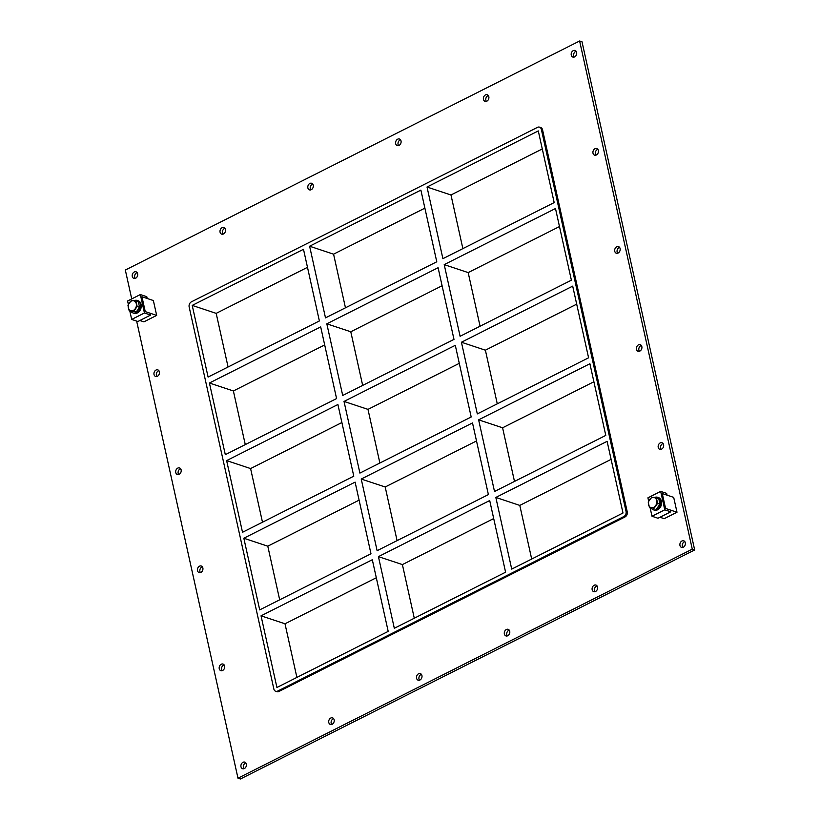 <?xml version="1.0" encoding="UTF-8"?>
<svg xmlns="http://www.w3.org/2000/svg" width="820" height="820" viewBox="0 0 820 820"><rect width="100%" height="100%" fill="white"/><g stroke="black" fill="none" stroke-linecap="round" stroke-linejoin="round"><path stroke-width="1.23" d="M684.803 541.589A3.475 2.675 -71.6 0 0 684.341 541.774A3.475 2.675 -71.6 0 0 682.875 547.401M681.943 540.974A3.475 2.675 108.4 0 1 683.736 540.8A3.475 2.675 108.4 0 1 685.182 544.941A3.475 2.675 108.4 0 1 681.543 547.391A3.475 2.675 108.4 0 1 679.882 544.367A3.475 2.675 108.4 0 1 681.943 540.974M488.31 95.54A3.475 2.675 -71.6 0 0 487.849 95.714A3.475 2.675 -71.6 0 0 486.373 101.352M485.45 94.925A3.475 2.675 108.4 0 1 487.234 94.751A3.475 2.675 108.4 0 1 488.689 98.892A3.475 2.675 108.4 0 1 485.05 101.342A3.475 2.675 108.4 0 1 483.38 98.318A3.475 2.675 108.4 0 1 485.45 94.925M597.011 585.859A3.475 2.675 -71.6 0 0 596.55 586.034A3.475 2.675 -71.6 0 0 595.074 591.671M594.151 585.244A3.475 2.675 108.4 0 1 595.935 585.07A3.475 2.675 108.4 0 1 597.39 589.211A3.475 2.675 108.4 0 1 593.752 591.661A3.475 2.675 108.4 0 1 592.081 588.637A3.475 2.675 108.4 0 1 594.151 585.244M400.508 139.8A3.475 2.675 -71.6 0 0 400.058 139.984A3.475 2.675 -71.6 0 0 398.582 145.611M397.659 139.185A3.475 2.675 108.4 0 1 399.442 139.01A3.475 2.675 108.4 0 1 400.888 143.151A3.475 2.675 108.4 0 1 397.259 145.601A3.475 2.675 108.4 0 1 395.588 142.577A3.475 2.675 108.4 0 1 397.659 139.185M509.21 630.119A3.475 2.675 -71.6 0 0 508.759 630.303A3.475 2.675 -71.6 0 0 507.283 635.93M506.36 629.504A3.475 2.675 108.4 0 1 508.144 629.329A3.475 2.675 108.4 0 1 509.589 633.47A3.475 2.675 108.4 0 1 505.95 635.92A3.475 2.675 108.4 0 1 504.29 632.896A3.475 2.675 108.4 0 1 506.36 629.504M312.717 184.07A3.475 2.675 -71.6 0 0 312.256 184.254A3.475 2.675 -71.6 0 0 310.79 189.881M309.857 183.454A3.475 2.675 108.4 0 1 311.651 183.28A3.475 2.675 108.4 0 1 313.096 187.421A3.475 2.675 108.4 0 1 309.458 189.871A3.475 2.675 108.4 0 1 307.797 186.847A3.475 2.675 108.4 0 1 309.857 183.454M421.418 674.389A3.475 2.675 -71.6 0 0 420.957 674.563A3.475 2.675 -71.6 0 0 419.491 680.2M418.559 673.774A3.475 2.675 108.4 0 1 420.352 673.599A3.475 2.675 108.4 0 1 421.798 677.74A3.475 2.675 108.4 0 1 418.159 680.19A3.475 2.675 108.4 0 1 416.498 677.166A3.475 2.675 108.4 0 1 418.559 673.774M224.926 228.329A3.475 2.675 -71.6 0 0 224.465 228.513A3.475 2.675 -71.6 0 0 222.989 234.141M222.066 227.714A3.475 2.675 108.4 0 1 223.85 227.54A3.475 2.675 108.4 0 1 225.305 231.681A3.475 2.675 108.4 0 1 221.666 234.141A3.475 2.675 108.4 0 1 219.996 231.107A3.475 2.675 108.4 0 1 222.066 227.714M333.627 718.648A3.475 2.675 -71.6 0 0 333.166 718.832A3.475 2.675 -71.6 0 0 331.69 724.46M330.767 718.033A3.475 2.675 108.4 0 1 332.551 717.859A3.475 2.675 108.4 0 1 334.006 722A3.475 2.675 108.4 0 1 330.368 724.449A3.475 2.675 108.4 0 1 328.697 721.426A3.475 2.675 108.4 0 1 330.767 718.033M224.085 664.856A3.475 2.675 -71.6 0 0 223.634 665.03A3.475 2.675 -71.6 0 0 222.159 670.668M221.236 664.241A3.475 2.675 108.4 0 1 223.019 664.067A3.475 2.675 108.4 0 1 224.465 668.208A3.475 2.675 108.4 0 1 220.836 670.657A3.475 2.675 108.4 0 1 219.165 667.623A3.475 2.675 108.4 0 1 221.236 664.241M663.062 443.528A3.475 2.675 -71.6 0 0 662.601 443.712A3.475 2.675 -71.6 0 0 661.135 449.339M660.202 442.913A3.475 2.675 108.4 0 1 661.996 442.738A3.475 2.675 108.4 0 1 663.441 446.88A3.475 2.675 108.4 0 1 659.803 449.329A3.475 2.675 108.4 0 1 658.142 446.305A3.475 2.675 108.4 0 1 660.202 442.913M202.345 566.784A3.475 2.675 -71.6 0 0 201.894 566.968A3.475 2.675 -71.6 0 0 200.418 572.596M199.496 566.179A3.475 2.675 108.4 0 1 201.279 566.005A3.475 2.675 108.4 0 1 202.724 570.136A3.475 2.675 108.4 0 1 199.096 572.596A3.475 2.675 108.4 0 1 197.425 569.562A3.475 2.675 108.4 0 1 199.496 566.179M641.322 345.466A3.475 2.675 -71.6 0 0 640.861 345.64A3.475 2.675 -71.6 0 0 639.395 351.278M638.462 344.851A3.475 2.675 108.4 0 1 640.256 344.677A3.475 2.675 108.4 0 1 641.701 348.818A3.475 2.675 108.4 0 1 638.062 351.267A3.475 2.675 108.4 0 1 636.402 348.244A3.475 2.675 108.4 0 1 638.462 344.851M180.605 468.722A3.475 2.675 -71.6 0 0 180.154 468.907A3.475 2.675 -71.6 0 0 178.678 474.534M177.755 468.107A3.475 2.675 108.4 0 1 179.539 467.933A3.475 2.675 108.4 0 1 180.984 472.074A3.475 2.675 108.4 0 1 177.356 474.524A3.475 2.675 108.4 0 1 175.685 471.5A3.475 2.675 108.4 0 1 177.755 468.107M619.582 247.404A3.475 2.675 -71.6 0 0 619.12 247.578A3.475 2.675 -71.6 0 0 617.655 253.216M616.722 246.789A3.475 2.675 108.4 0 1 618.516 246.615A3.475 2.675 108.4 0 1 619.961 250.756A3.475 2.675 108.4 0 1 616.322 253.206A3.475 2.675 108.4 0 1 614.662 250.172A3.475 2.675 108.4 0 1 616.722 246.789M158.865 370.66A3.475 2.675 -71.6 0 0 158.414 370.845A3.475 2.675 -71.6 0 0 156.938 376.472M156.015 370.045A3.475 2.675 108.4 0 1 157.799 369.871A3.475 2.675 108.4 0 1 159.244 374.012A3.475 2.675 108.4 0 1 155.615 376.462A3.475 2.675 108.4 0 1 153.945 373.438A3.475 2.675 108.4 0 1 156.015 370.045M597.841 149.332A3.475 2.675 -71.6 0 0 597.38 149.517A3.475 2.675 -71.6 0 0 595.914 155.144M594.982 148.717A3.475 2.675 108.4 0 1 596.775 148.553A3.475 2.675 108.4 0 1 598.221 152.684A3.475 2.675 108.4 0 1 594.582 155.144A3.475 2.675 108.4 0 1 592.922 152.11A3.475 2.675 108.4 0 1 594.982 148.717M576.101 51.27A3.475 2.675 -71.6 0 0 575.64 51.455A3.475 2.675 -71.6 0 0 574.174 57.082M573.241 50.655A3.475 2.675 108.4 0 1 575.035 50.481A3.475 2.675 108.4 0 1 576.48 54.622A3.475 2.675 108.4 0 1 572.842 57.072A3.475 2.675 108.4 0 1 571.181 54.048A3.475 2.675 108.4 0 1 573.241 50.655M245.826 762.918A3.475 2.675 -71.6 0 0 245.375 763.102A3.475 2.675 -71.6 0 0 243.899 768.729M242.976 762.303A3.475 2.675 108.4 0 1 244.76 762.128A3.475 2.675 108.4 0 1 246.205 766.269A3.475 2.675 108.4 0 1 242.576 768.719A3.475 2.675 108.4 0 1 240.906 765.695A3.475 2.675 108.4 0 1 242.976 762.303M137.124 272.599A3.475 2.675 -71.6 0 0 136.673 272.783A3.475 2.675 -71.6 0 0 135.197 278.41M134.275 271.984A3.475 2.675 108.4 0 1 136.059 271.809A3.475 2.675 108.4 0 1 137.504 275.95A3.475 2.675 108.4 0 1 133.875 278.4A3.475 2.675 108.4 0 1 132.204 275.377A3.475 2.675 108.4 0 1 134.275 271.984M378.43 556.636L394.317 628.294L505.591 572.196L489.704 500.538L378.43 556.636L402.394 564.591L414.284 618.229M361.231 479.034L377.118 550.691L488.392 494.593L472.504 422.925L361.231 479.034L385.195 486.988L397.085 540.626M344.021 401.431L359.908 473.089L471.182 416.98L455.295 345.322L344.021 401.431L367.985 409.385L379.875 463.013M309.611 246.215L420.885 190.107L436.773 261.775L325.499 317.873L309.611 246.215L333.576 254.169L345.466 307.808M326.821 323.818L342.709 395.476L453.983 339.377L438.095 267.72L326.821 323.818L350.786 331.772L362.676 385.41M261.037 615.83L276.924 687.488L388.198 631.39L372.311 559.732L261.037 615.83L285.001 623.784L296.891 677.422M192.218 305.409L208.095 377.067L319.38 320.958L303.492 249.3L192.218 305.409L216.183 313.363L228.073 366.991M243.827 538.227L259.714 609.885L370.988 553.777L355.101 482.119L243.827 538.227L267.791 546.181L279.681 599.82M226.627 460.614L242.515 532.282L353.789 476.174L337.901 404.516L226.627 460.614L250.592 468.568L262.482 522.207M209.418 383.012L225.305 454.669L336.579 398.571L320.692 326.903L209.418 383.012L233.382 390.966L245.272 444.604M424.883 208.136L333.576 254.169M307.479 267.33L216.183 313.363M324.689 344.933L233.382 390.966M341.889 422.536L250.592 468.568M359.098 500.149L267.791 546.181M376.308 577.751L285.001 623.784M493.702 518.558L402.394 564.591M442.093 285.739L350.786 331.772M459.292 363.342L367.985 409.385M476.502 440.955L385.195 486.988M611.105 459.364L519.798 505.407L531.688 559.035M593.895 381.761L502.588 427.794L514.488 481.432M576.696 304.159L485.389 350.191L497.279 403.829M559.486 226.546L468.179 272.588L480.069 326.216M542.286 148.943L450.979 194.975L462.869 248.614M468.179 272.588L444.214 264.624L460.102 336.292L571.376 280.184L555.489 208.526L444.214 264.624M442.902 258.679L554.176 202.581L538.289 130.923L427.015 187.022L442.902 258.679M485.389 350.191L461.424 342.237L477.312 413.895L588.586 357.786L572.698 286.129L461.424 342.237M502.588 427.794L478.624 419.84L494.511 491.498L605.785 435.399L589.898 363.742L478.624 419.84M627.249 511.854L626.06 511.465A3.967 3.065 108.4 0 1 623.784 516.569L624.983 516.969A3.967 3.065 -71.6 0 0 627.249 511.854L542.543 129.775A3.967 3.065 -71.6 0 0 540.739 127.551L539.539 127.151A3.967 3.065 108.4 0 1 541.354 129.375L542.543 129.775M626.06 511.465L541.354 129.375M275.674 691.26L276.873 691.649A3.967 3.065 -71.6 0 0 278.913 691.455L277.713 691.055A3.967 3.065 108.4 0 1 275.674 691.26A3.967 3.065 108.4 0 1 273.859 689.036L189.153 306.946A3.967 3.065 108.4 0 1 191.419 301.832L537.5 127.346A3.967 3.065 108.4 0 1 539.539 127.151M277.713 691.055L623.784 516.569M495.833 497.443L511.721 569.111L622.995 513.002L607.107 441.344L495.833 497.443L519.798 505.407M427.015 187.022L450.979 194.975M131.733 298.91L125.327 270.046L579.617 41L582.015 41.799L694.673 549.953L240.383 779L237.984 778.2L136.643 321.081M579.617 41L692.275 549.154L237.984 778.2M278.913 691.455L624.983 516.969M692.275 549.154L694.673 549.953M140.353 294.564L144.443 312.994L150.644 315.054L150.255 313.271L145.242 311.61L141.952 296.748L147.19 298.48L146.79 296.696L140.353 294.564L127.592 300.991L128.35 304.384M144.443 312.994L131.682 319.431L129.765 310.78M150.644 315.054L137.883 321.491L131.682 319.431M670.76 511.813L670.36 510.03L665.573 508.441L662.273 493.578L667.07 495.167L666.67 493.384L660.674 491.395L664.764 509.825L670.76 511.813L657.999 518.25L652.002 516.262L664.764 509.825M652.002 516.262L650.106 507.723M648.651 501.133L647.923 497.832L660.674 491.395M130.851 311.139A6.611 5.104 -71.6 0 0 133.137 313.004A6.611 5.104 -71.6 0 0 140.066 308.34A6.611 5.104 -71.6 0 0 137.299 300.458A6.611 5.104 -71.6 0 0 133.916 300.776M137.299 300.458L138.098 300.714A6.611 5.104 108.4 0 1 140.855 308.607A6.611 5.104 108.4 0 1 133.937 313.271L133.137 313.004M651.254 508.092A6.611 5.104 -71.6 0 0 653.458 509.845A6.611 5.104 -71.6 0 0 660.387 505.171A6.611 5.104 -71.6 0 0 657.63 497.289A6.611 5.104 -71.6 0 0 654.38 497.545M657.63 497.289L658.429 497.555A6.611 5.104 108.4 0 1 661.186 505.438A6.611 5.104 108.4 0 1 654.257 510.101L653.458 509.845M137.165 306.526L133.752 311.252L136.181 312.061L139.595 307.326L138.395 301.924L135.966 301.114L137.165 306.526L139.595 307.326M133.752 311.252L129.129 310.575L131.559 311.385L136.181 312.061M129.129 310.575L127.93 305.173L131.354 300.438L135.966 301.114M136.304 303.748A5.186 3.997 108.4 0 1 132.266 310.79A5.186 3.997 108.4 0 1 128.32 305.183A5.186 3.997 108.4 0 1 132.338 300.735A5.186 3.997 108.4 0 1 136.304 303.748M651.48 507.744L649.44 507.498L648.22 502.004L651.695 497.197L656.389 497.883L657.599 503.377L654.124 508.185L651.48 507.744A5.289 4.079 108.4 0 1 648.548 504.679M654.124 508.185L649.44 507.498M656.523 508.974L659.997 504.167L658.778 498.683L656.389 497.883M659.997 504.167L657.599 503.377M656.717 500.559A5.289 4.079 108.4 0 1 655.59 505.663L655.569 505.704A5.289 4.079 108.4 0 1 651.521 507.744M653.776 497.443A5.289 4.079 108.4 0 1 656.707 500.518M649.686 499.482A5.289 4.079 108.4 0 1 653.735 497.443M648.538 504.628A5.289 4.079 108.4 0 1 649.655 499.523M676.992 512.233L665.573 508.441L662.273 493.578L673.691 497.371L676.992 512.233L664.231 518.67L659.977 517.256M156.671 315.403L145.242 311.61L141.952 296.748L153.371 300.54L156.671 315.403L143.91 321.84L139.861 320.497"/></g></svg>
